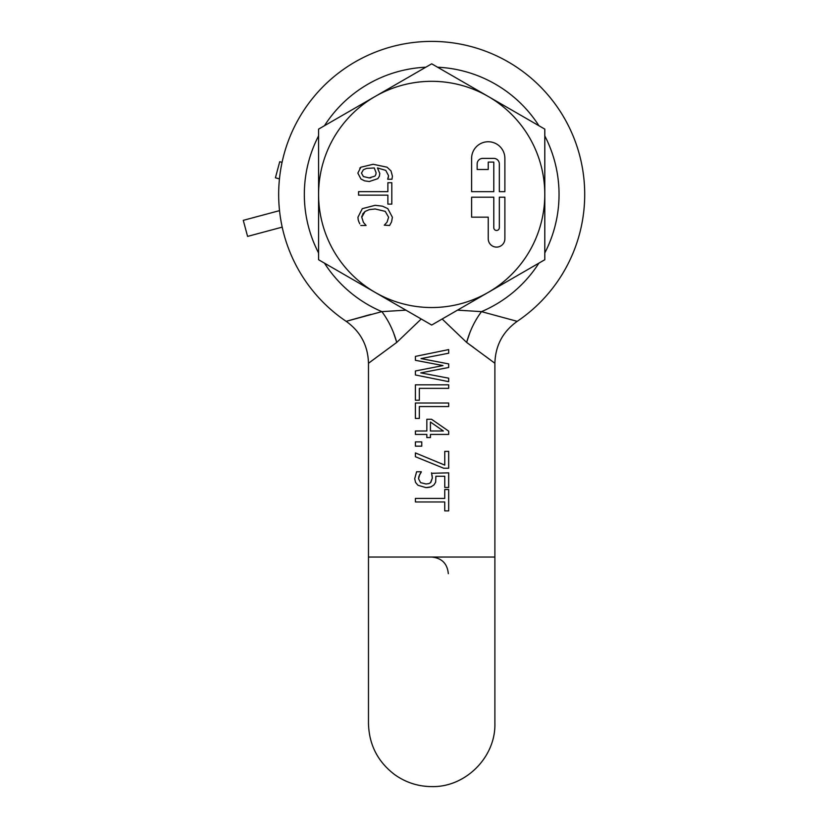 <?xml version="1.0" encoding="UTF-8"?>
<svg xmlns="http://www.w3.org/2000/svg" width="828" height="828" viewBox="0 0 828 828"><rect width="100%" height="100%" fill="white"/><g stroke="black" fill="none" stroke-linecap="round" stroke-linejoin="round"><path stroke-width="1.24" d="M282.058 162.36L279.719 161.729L275.413 177.803L279.45 178.879M282.193 227.131L247.582 236.404L243.277 220.341L279.512 210.633M499.336 227.7A2.774 2.774 0 0 1 496.562 230.474A2.774 2.774 0 0 1 493.788 227.7L493.788 197.209L471.608 197.209L471.608 217.164L488.241 217.164L488.241 238.785A8.321 8.321 0 0 0 496.562 247.106A8.321 8.321 0 0 0 504.873 238.785L504.873 197.209L499.336 197.209L499.336 227.7M504.873 158.396A16.632 16.632 0 0 0 488.241 141.754A16.632 16.632 0 0 0 471.608 158.396L471.608 191.661L493.788 191.661L493.788 162.091L488.241 162.091L488.241 169.481L477.156 169.481L477.156 163.934A5.548 5.548 0 0 1 482.703 158.396L493.788 158.396A5.548 5.548 0 0 1 499.336 163.934L499.336 191.661L504.873 191.661L504.873 158.396M376.088 172.69L375.86 174.491L376.088 172.69L374.256 167.949L366.587 168.405L363.368 169.75L366.587 168.405M374.867 176.126L369.133 177.896L363.389 176.561L361.474 173.093L363.368 169.75M375.187 175.784L375.86 174.491M369.133 177.896L370.758 177.823M544.803 129.127L544.803 259.733L431.688 325.042L318.573 259.733L318.573 129.127L431.688 63.818L544.803 129.127M360.863 167.215L357.841 173.093L360.967 179.024L364.589 180.856L369.319 181.529L377.816 178.651L379.39 176.209L379.783 173.476L377.464 167.949L385.765 170.371L388.57 175.733L387.68 179.241L391.965 179.241L392.431 176.219L391.013 170.941L387.059 167.194L373.149 164.275L360.863 167.215L359.776 168.167M488.241 96.472A113.115 113.115 0 0 1 431.688 307.54A113.115 113.115 0 0 1 375.136 96.472A113.115 113.115 0 0 1 488.241 96.472M377.816 178.651L379.39 176.209M385.765 170.371L388.57 175.733L388.291 177.678M391.965 179.241L392.431 176.219M357.841 173.093L360.967 179.024M358.545 195.17L387.877 195.17L387.877 204.102L391.81 204.102L391.81 182.719L387.877 182.719L387.877 191.641L358.545 191.641L358.545 195.17M359.818 223.829L358.917 221.945L359.818 223.829M360.801 225.475L366.09 225.475L363.42 222.38L361.774 217.226L363.42 222.38M361.908 215.891L361.774 217.226L365.086 211.43L362.509 214.235M369.257 209.639L365.086 211.43L369.257 209.639L375.146 208.977L385.206 211.347L375.146 208.977M385.206 211.347L388.622 217.226L385.206 211.347M388.622 217.226L387.038 222.214L384.254 225.175L387.038 222.214M384.254 225.175L389.595 225.475L391.541 221.945L392.4 217.278L391.541 221.945M392.4 217.278L387.814 208.625L392.4 217.278M387.814 208.625L382.422 206.162L375.146 205.313L362.312 208.656L357.944 217.226L358.193 219.793L357.944 217.226M358.193 219.793L358.917 221.945L358.193 219.793M448.321 573.69C447.358 563.589 441.81 558.041 431.688 557.047L494.896 557.047L494.896 363.275C495.382 345.597 502.824 331.624 517.21 321.336L481.503 311.639C474.806 320.602 469.849 330.858 466.63 342.419L494.896 363.275C495.382 345.597 502.824 331.624 517.21 321.336L516.486 321.129M442.152 318.997L466.63 342.419L469.849 332.721M431.688 557.047L368.481 557.047L368.481 363.275L396.747 342.419L421.224 318.997M415.408 441.893L415.408 446.157L421.762 446.157L421.762 441.893L415.408 441.893M444.739 498.425L415.408 498.425L415.408 501.965L444.739 501.965L444.739 510.886L448.672 510.886L448.672 489.503L444.739 489.503L444.739 498.425M431.523 472.84L432.34 478.098L430.798 482.465L428.914 483.604L425.996 483.976L420.583 482.631L418.564 478.77L419.527 474.889L421.307 471.763L416.587 471.763L414.704 478.75L415.584 482.465L417.964 485.27L425.975 487.62L430.881 486.905L434.007 484.866L435.663 482.155L435.89 476.266L444.76 476.266L444.76 487.454L448.672 487.454L448.672 472.84L431.647 473.305M444.76 465.108L415.408 452.926L415.408 456.725L443.684 468.234L448.672 468.234L448.672 451.353L444.76 451.353L444.76 465.108M448.672 431.14L448.672 434.431L430.425 434.431L430.425 437.577L426.834 437.577L426.834 434.431L415.408 434.431L415.408 431.005L426.834 431.005L426.834 419.247L431.523 419.247L448.672 431.14L431.688 419.361M448.672 403.019L415.408 403.019L415.408 418.44L419.341 418.44L419.341 406.548L448.672 406.548L448.672 403.019M448.672 384.823L415.408 384.823L415.408 400.245L419.341 400.245L419.341 388.353L448.672 388.353L448.672 384.823M448.672 349.582L415.408 356.402L415.408 360.294L443.011 365.572L415.408 370.996L415.408 374.981L448.672 381.667L448.672 378.189L420.748 372.879L448.672 367.487L448.672 363.906L421.017 358.586L448.672 353.225L448.672 349.582M347.76 320.881L346.176 321.336C360.553 331.624 367.994 345.597 368.481 363.275L368.708 363.099M370.913 361.463L396.747 342.419L393.528 332.721M368.481 363.275C367.994 345.597 360.553 331.624 346.166 321.336L381.615 311.701M369.133 314.899L364.237 316.224M517.21 321.336A153.035 153.035 0 0 0 431.688 41.4A153.035 153.035 0 0 0 346.166 321.336L347.16 321.057M365.593 315.851L370.613 314.495M430.425 431.005L443.394 431.005L430.425 422.021L430.425 431.005M457.491 310.148L481.503 311.639A127.357 127.357 0 0 0 538.924 263.128M370.892 314.423L349.519 320.374M375.715 357.893L396.747 342.419C393.528 330.858 388.57 320.602 381.874 311.639L405.886 310.148M446.52 367.901L448.672 367.487M446.52 353.639L448.672 353.225M438.685 364.744L443.011 365.572M419.734 370.137L415.408 370.996M419.486 454.613L415.408 452.926M432.05 475.179L432.34 478.098L430.467 482.765M430.798 482.465L428.914 483.604M420.583 482.631L418.564 478.77L418.813 476.824M418.875 476.638L419.123 475.914M419.185 475.727L421.307 472.012M416.587 471.763L414.704 478.75L415.584 482.465M425.975 487.62L427.869 487.537M428.883 487.413L431.688 486.553M434.007 484.866L435.663 482.155L435.89 476.266M494.471 362.954L492.546 361.536M491.314 360.615L485.177 356.04M473.782 347.584L466.63 342.419M318.573 252.954A127.357 127.357 0 0 1 318.573 135.916M324.452 125.732A127.357 127.357 0 0 1 425.809 67.213M437.567 67.213A127.357 127.357 0 0 1 538.924 125.732M544.803 135.916A127.357 127.357 0 0 1 544.803 252.954M381.874 311.639A127.357 127.357 0 0 1 324.452 263.128M494.896 723.372L494.896 723.393C495.775 757.185 465.439 787.48 431.688 786.6C418.057 786.496 405.679 782.481 394.573 774.553C377.703 761.667 369.009 744.62 368.481 723.393L368.481 723.372M494.896 557.047L494.896 723.393M368.481 557.047L368.481 723.393"/></g></svg>
